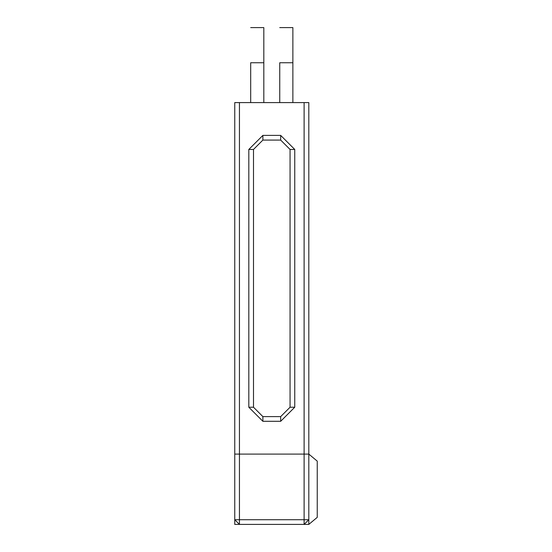 <?xml version="1.0" encoding="UTF-8"?>
<svg xmlns="http://www.w3.org/2000/svg" width="552" height="552" viewBox="0 0 552 552"><rect width="100%" height="100%" fill="white"/><g stroke="black" fill="none" stroke-linecap="round" stroke-linejoin="round"><path stroke-width="0.83" d="M234.759 102.589L308.809 102.589L308.809 519.715L304.117 519.715L304.117 524.4L308.809 519.715L308.809 524.4L239.444 524.4L234.759 519.715L239.444 519.715L239.444 524.4L234.759 524.4L234.759 102.589M253.506 407.231L248.814 407.231L262.876 421.293L262.876 416.601L253.506 407.231L253.506 149.454L262.876 140.084L262.876 135.399L248.814 149.454L253.506 149.454M294.747 407.231L290.062 407.231L280.685 416.601L280.685 421.293L294.747 407.231L294.747 149.454L280.685 135.399L280.685 140.084L290.062 149.454L294.747 149.454M262.876 416.601L280.685 416.601M280.685 421.293L262.876 421.293M248.814 407.231L248.814 149.454M262.876 140.084L280.685 140.084M262.876 135.399L280.685 135.399M290.062 149.454L290.062 407.231M304.117 102.589L304.117 454.096L308.809 454.096L317.241 461.127L317.241 517.369L308.809 524.4M308.809 454.096L239.444 454.096L304.117 454.096L304.117 519.715L239.444 519.715L239.444 454.096L234.759 454.096L239.444 454.096L239.444 102.589M250.691 62.749L250.691 102.589L263.815 102.589L263.815 27.6L263.815 62.749L250.691 62.749M279.747 62.749L279.747 102.589L292.87 102.589L292.87 27.6L292.87 62.749L279.747 62.749M263.815 27.6L250.691 27.6M292.87 27.6L279.747 27.6"/></g></svg>
